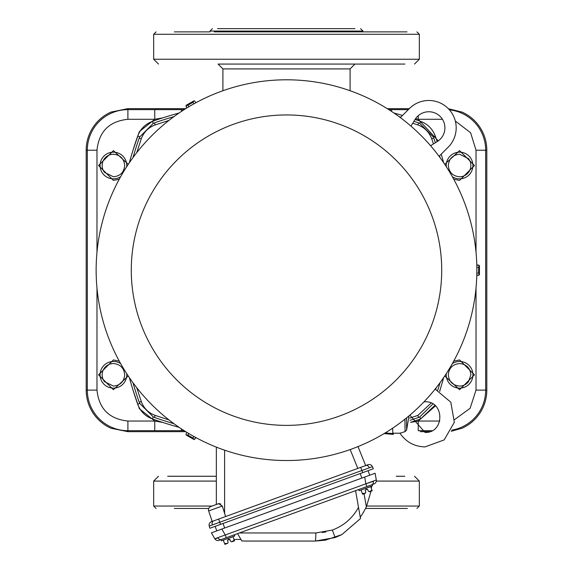 <?xml version="1.0" encoding="UTF-8"?>
<svg xmlns="http://www.w3.org/2000/svg" width="573" height="573" viewBox="0 0 573 573"><rect width="100%" height="100%" fill="white"/><g stroke="black" fill="none" stroke-linecap="round" stroke-linejoin="round"><path stroke-width="0.86" d="M350.096 90.735L350.096 68.903L222.904 68.903L218.069 64.069L404.867 64.069L232.079 64.069M222.904 68.903L222.904 90.735M470.856 165.504A11.274 11.274 0 0 1 459.582 176.778C452.742 176.112 448.981 172.351 448.315 165.504C448.981 158.664 452.742 154.903 459.582 154.237L468.564 158.7A11.274 11.274 0 0 1 470.856 165.504M468.564 381.625A11.274 11.274 0 0 1 459.582 386.087C452.742 385.421 448.981 381.661 448.315 374.821C448.981 367.973 452.742 364.213 459.582 363.547C466.429 364.213 470.189 367.973 470.856 374.821L468.564 381.625M113.418 386.087L104.436 381.625A11.274 11.274 0 0 1 113.418 363.547C120.258 364.213 124.019 367.973 124.685 374.821C124.019 381.661 120.258 385.421 113.418 386.087M113.418 176.778L104.436 172.315A11.274 11.274 0 0 1 113.418 154.237C120.258 154.903 124.019 158.664 124.685 165.504C124.019 172.351 120.258 176.112 113.418 176.778M432.88 403.986L419.808 416.865L420.553 418.97L434.857 405.398L420.553 418.97A403.571 403.571 180 0 1 410.64 422.315M179.077 427.322A403.571 403.571 180 0 1 152.447 418.97C145.291 416.285 140.378 411.371 137.692 404.216A403.571 403.571 -90 0 1 129.34 377.586M415.067 119.471A403.571 403.571 0 0 1 420.553 121.354C427.702 124.04 432.622 128.961 435.308 136.109A403.571 403.571 -99.3 0 1 437.199 141.595M441.196 154.18A403.571 403.571 -99.3 0 1 443.66 162.739M443.66 377.586A403.571 403.571 -80.7 0 1 439.656 391.166M129.34 162.739A403.571 403.571 -90 0 1 137.692 136.109C140.306 129.025 145.227 124.105 152.447 121.354A403.571 403.571 0 0 1 179.077 113.003M134.462 145.671L137.692 136.109L139.798 136.854L139.21 138.093A401.487 401.487 -90 0 0 132.965 157.618M393.923 113.003A403.571 403.571 0 0 1 402.49 115.467M264.518 64.069L308.482 64.069L264.518 64.069M415.568 118.697L418.233 119.291L438.273 140.879M439.964 390.17L439.899 391.302M435.423 405.899L418.233 421.04L410.662 422.38M162.66 422.416L154.767 421.04L139.346 408.699L133.036 390.17M133.036 150.162L139.346 131.625L154.767 119.291L154.767 109.636L127.908 109.636L127.908 119.291L154.767 119.291L162.66 117.909M184.177 430.695L181.419 430.695L181.419 428.905M442.449 119.291L418.233 119.291L418.233 115.717M432.049 430.695L418.233 430.695L418.233 421.04L439.799 421.04M181.419 111.427L181.419 109.636L154.767 109.636M391.581 111.427L391.581 109.636L388.823 109.636M181.419 430.695L154.767 430.695L154.767 421.04L127.908 421.04C109.257 419.071 98.95 408.764 96.98 390.113L96.98 288.14M96.98 252.192L96.98 150.212L87.325 150.212L87.325 390.113L86.194 390.113A41.714 41.714 0 0 0 110.997 428.246L127.908 431.677L185.709 431.662M420.31 431.662L429.729 431.662M185.709 108.669L127.908 108.655L110.997 112.079A41.714 41.714 0 0 0 86.194 150.212L87.325 150.212A40.576 40.576 0 0 1 127.908 109.636L127.908 108.655M409.287 108.669L387.291 108.669M451.216 431.276L462.003 428.246A41.714 41.714 0 0 0 486.806 390.113L486.806 150.212A41.714 41.714 0 0 0 462.003 112.079L448.423 108.755M86.194 390.113L86.194 150.212M410.067 420.31A401.487 401.487 180 0 0 418.569 417.452L419.808 416.865M173.956 423.698A401.487 401.487 180 0 1 154.431 417.452L153.192 416.865L139.798 403.478L139.21 402.232A401.487 401.487 -90 0 1 132.965 382.714M413.928 121.29A401.487 401.487 0 0 1 418.569 122.873L419.808 123.46L433.202 136.854L433.79 138.093A401.487 401.487 -99.3 0 1 435.373 142.734M439.512 155.856A401.487 401.487 -99.3 0 1 440.035 157.618M440.035 382.714A401.487 401.487 -80.7 0 1 437.772 390.192M139.798 136.854L153.192 123.46L154.431 122.873A401.487 401.487 0 0 1 173.956 116.627M399.044 116.627A401.487 401.487 0 0 1 400.806 117.15M404.76 476.256L396.251 476.256M216.336 476.256L167.696 476.256M407.367 508.459L365.603 508.459M208.751 508.459L174.328 508.459M198.817 508.459L203.279 508.459L198.817 508.459M398.672 508.459L406.988 508.459M374.183 508.459L369.721 508.459M217.532 28.65L354.923 28.65M406.988 31.873L214.216 31.873M306.068 31.873L309.262 31.873M231.012 31.873L266.932 31.873M198.817 31.873L174.328 31.873L210.019 31.873L210.019 31.064L212.433 28.65M185.265 31.873L189.727 31.873M210.019 31.064L362.981 31.064L362.981 31.873L369.721 31.873M383.273 31.873L406.572 31.873M340.921 64.069L354.931 64.069L350.096 68.903M96.135 270.162A190.365 190.365 0 0 1 286.5 79.797A190.365 190.365 0 0 1 476.865 270.162A190.365 190.365 0 0 1 286.5 460.527A190.365 190.365 0 0 1 96.135 270.162M234.221 540.095L232.996 536.722L228.19 538.47L228.663 539.759L229.802 539.343L230.776 541.428L231.75 541.85L234.221 540.095L234.5 540.855L232.258 541.671M234.056 540.726L233.247 541.284M364.041 493.704L366.362 506.89C363.454 512.434 361.413 515.829 360.231 517.082L360.489 518.558L341.88 534.595L360.489 518.558L358.512 507.327L360.46 518.386M239.306 532.969L315.859 532.969A9.662 0.58 90 0 1 315.286 541.055L325.378 540.167L341.88 534.595L335.105 537.56L315.286 541.055L245.688 541.055L241.777 540.912L237.559 533.606M315.286 541.055L245.688 541.055M229.522 539.444L230.776 541.428M224.731 543.906L224.895 544.35L224.616 543.591L227.639 543.347L224.903 544.343L227.639 543.347L228.111 542.395L227.517 540.174L228.111 542.395M227.424 543.426L226.142 543.87L227.424 543.426M371.941 484.694A3.545 2.507 -110 0 0 373.31 481.341L365.868 483.791L376.303 479.995A3.545 3.545 0 0 1 374.026 483.934L219.108 540.325A3.545 3.545 0 0 1 214.825 538.763L225.261 534.967L226.256 537.718L221.028 539.623L221.465 540.819L228.161 538.384L223.262 540.16L224.616 543.591M221.185 539.565A3.545 2.507 -110 0 1 217.984 537.875L215.734 538.627M214.825 538.763L211.408 532.84L221.837 529.044L225.261 534.967L365.868 483.791L366.87 486.541L372.099 484.636L372.536 485.832L360.947 490.051M228.161 538.384L234.851 535.941L234.421 534.745M228.663 539.759L227.517 540.174M240.932 539.444L233.985 539.444M194.806 101.17L195.837 102.768L194.806 101.17L193.939 100.819M193.781 100.912L186.01 105.396L186.862 107.953L185.996 106.256M185.996 434.069L186.862 432.371L185.996 434.069L186.125 435M186.053 434.957L187.88 435.079L192.994 438.03L194.054 439.57L186.282 435.086L194.054 439.57L195.837 437.557L194.806 439.154M478.699 275.248L476.793 275.348L479.436 274.804L478.634 273.113L478.634 267.211L479.436 265.521L476.793 264.984L478.699 265.077M479.436 274.488L479.436 265.571M194.003 100.784L192.994 102.295L187.88 105.246L186.053 105.368M187.88 105.246L188.775 106.793M192.994 102.295L193.882 103.842M192.994 438.03L193.882 436.483M187.88 435.079L188.775 433.532M478.634 267.211L476.843 267.211M478.634 273.113L476.843 273.113M408.993 415.883L406.637 430.022L405.061 431.634L399.961 433.209C405.992 442.019 414.343 446.582 425.016 446.897L444.175 439.914L454.353 422.251L450.786 402.174L435.143 389.096M400.355 117.594L409.459 108.498A27.368 27.368 0 0 1 454.103 117.379A27.368 27.368 0 0 1 448.165 147.204L439.068 156.307M410.934 126.096L415.146 119.334A16.101 16.101 0 0 1 444.29 123.424A16.101 16.101 0 0 1 437.328 141.517L430.567 145.728M384.132 433.589L393.329 434.391L392.813 433.575L392.612 428.21L392.82 433.209L399.961 433.209M393.329 434.391L393.329 433.209M208.658 510.958A3.545 3.545 0 0 1 210.807 506.503L218.564 503.681L210.807 506.503L218.564 503.681L222.295 505.995L208.658 510.958L212.16 521.43L367.952 464.732A3.545 3.545 0 0 1 372.429 466.673L209.238 526.071A3.545 3.545 0 0 1 211.408 521.702L218.664 519.066L220.476 524.402L209.904 528.249L209.238 526.071M220.691 503.961L219.108 503.567M216.336 504.491L216.336 447.126M225.612 516.538L222.295 505.995M358.01 446.589L365.674 465.555L360.704 467.367L362.738 472.625L215.147 526.343L216.802 530.877L375.114 473.262L376.303 479.995M371.053 491.154L372.171 490.746L371.053 491.154L366.362 506.89M365.295 493.246L362.587 494.234L365.323 493.238L365.796 492.286L365.202 490.058L366.34 489.643L365.875 488.361L370.681 486.613L372.178 490.739L369.943 491.555L372.171 490.746M369.463 491.734L371.906 489.987M365.108 493.317L363.475 493.833M362.587 494.234L362.301 493.482L365.323 493.238M369.435 491.741L368.46 491.312L367.486 489.227L366.34 489.643M372.429 466.673L373.317 468.771L362.738 472.625L368.067 470.684L369.721 475.225L364.686 477.058L365.868 483.791M362.301 493.482L361.069 490.108M358.712 489.507L359.149 490.703L365.839 488.268M371.376 488.518L371.548 486.19M361.004 516.037L361.305 515.614M362.73 513.487L363.633 512.04M355.575 490.653L358.512 507.327C352.596 518.121 343.886 525.699 332.376 530.054L335.105 537.56M446.295 166.7A13.344 13.344 0 0 1 459.582 152.167A13.344 13.344 0 0 1 472.926 165.504A13.344 13.344 0 0 1 452.355 176.72M452.355 363.604A13.344 13.344 0 0 1 472.926 374.821A13.344 13.344 0 0 1 459.582 388.157A13.344 13.344 0 0 1 446.295 373.625M126.705 373.625A13.344 13.344 0 0 1 113.418 388.157A13.344 13.344 0 0 1 100.074 374.821A13.344 13.344 0 0 1 120.645 363.604M120.645 176.72A13.344 13.344 0 0 1 100.074 165.504A13.344 13.344 0 0 1 113.418 152.167A13.344 13.344 0 0 1 126.705 166.7M453.723 179.191L459.582 180.388L474.465 165.504L459.582 150.62L444.748 164.344M444.748 375.981L459.582 389.704L474.465 374.821L459.582 359.937L453.723 361.14M454.704 419.508L470.104 408.298L476.02 390.113L485.675 390.113A40.576 40.576 0 0 1 451.803 430.137M455.32 121.032L470.619 132.757L476.02 150.212L476.02 252.192M476.02 288.14L476.02 390.113M119.277 361.14L113.418 359.937L98.535 374.821L113.418 389.704L128.252 375.981M128.252 164.344L113.418 150.62L98.535 165.504L113.418 180.388L119.277 179.191M96.98 150.212C98.95 131.561 109.257 121.254 127.908 119.291M449.447 109.866A40.576 40.576 0 0 1 485.675 150.212L485.675 390.113L486.806 390.113M486.806 150.212L476.02 150.212M184.177 109.636L181.419 109.636M127.908 421.04L127.908 430.695A40.576 40.576 0 0 1 87.325 390.113L96.98 390.113M154.767 430.695L127.908 430.695L127.908 431.677M408.313 109.644L391.581 109.636M153.192 416.865L152.447 418.97C145.298 416.285 140.385 411.364 137.692 404.216L139.798 403.478M433.202 136.854L435.308 136.109C432.615 128.961 427.702 124.047 420.553 121.354L419.808 123.46M153.192 123.46L152.447 121.354C145.298 124.047 140.385 128.961 137.692 136.109M418.569 417.452L417.853 415.389L409.759 418.111M431.118 403.077L417.853 415.389M139.21 402.232L141.273 401.515L136.732 387.677M168.985 419.93L155.147 415.389L154.431 417.452M155.147 415.389C148.407 412.875 143.787 408.255 141.273 401.515M412.739 123.195L417.853 124.935L418.569 122.873M417.853 124.935C424.579 127.457 429.206 132.084 431.727 138.809L433.79 138.093M431.727 138.809L433.467 143.923M436.268 387.677L435.752 389.325M136.732 152.647L141.273 138.809C143.787 132.077 148.407 127.45 155.147 124.935L154.431 122.873M141.273 138.809L139.21 138.093M155.147 124.935L168.985 120.402M158.499 476.256L153.664 481.084L216.336 481.084M376.325 481.084L419.336 481.084L414.501 476.256M153.664 481.084L153.664 506.038L212.082 506.038M366.749 506.038L419.336 506.038L416.915 508.459M156.085 31.873L153.664 34.287L419.336 34.287L419.336 59.241L153.664 59.241L158.499 64.069M131.281 270.162A155.219 155.219 0 0 1 286.5 114.944A155.219 155.219 0 0 1 441.719 270.162A155.219 155.219 0 0 1 286.5 425.381A155.219 155.219 0 0 1 131.281 270.162M325.944 531.902L322.27 532.539M315.859 532.969L332.376 530.054M406.508 417.939L406.637 430.022M405.061 431.634L404.91 419.228M392.813 433.575L385.257 432.916M224.609 450.192L224.609 513.737M357.81 468.42L350.196 449.561M365.832 465.498A3.545 2.507 70 0 1 369.299 467.733M213.536 520.936A3.545 2.507 70 0 0 212.311 524.868M223.019 523.478L224.673 528.02M361.85 478.083L360.202 473.549M419.336 481.084L419.336 506.038M153.664 506.038L156.085 508.459M419.336 59.241L414.501 64.069M419.336 34.287L416.915 31.873M153.664 34.287L153.664 59.241M362.981 31.064L360.567 28.65M409.853 415.16L425.016 432.407C444.748 433.353 444.748 400.864 425.016 401.809L423.97 401.845"/></g></svg>
